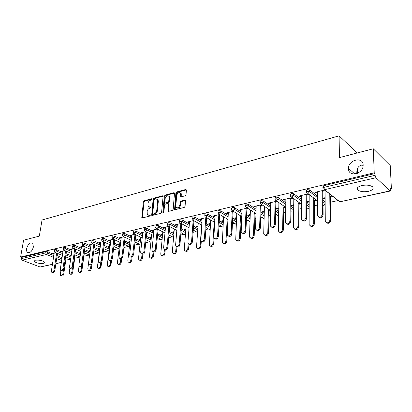 <?xml version="1.0" encoding="UTF-8"?>
<svg xmlns="http://www.w3.org/2000/svg" width="412" height="412" viewBox="0 0 412 412"><rect width="100%" height="100%" fill="white"/><g stroke="black" fill="none" stroke-linecap="round" stroke-linejoin="round"><path stroke-width="0.62" d="M33.424 246.906C32.002 251.49 30.004 253.308 27.429 252.365C26.626 251.593 26.363 250.331 26.636 248.59C28.073 244.002 30.081 242.199 32.661 243.193L33.424 246.906M363.152 165.047L363.142 165.655C362.951 174.41 348.269 177.284 348.511 168.683L348.511 168.405C348.269 159.779 363.163 156.194 363.152 165.047L361.231 165.186C358.085 166.144 356.617 168.946 356.833 173.586M152.033 199.223L151.595 198.754L144.143 200.778L143.355 201.813L141.8 217.757L142.315 217.948L149.834 216.063L150.328 214.982L148.974 215.085L147.285 214.451L147.13 211.577C147.439 209.868 148.289 208.745 149.68 208.225L150.658 207.967L151.158 206.901L149.803 207.015L148.104 206.376L147.96 203.564C148.268 201.87 149.118 200.752 150.504 200.217L151.477 199.954L152.033 199.223M361.324 165.166L363.152 165.305M361.86 185.544C357.585 186.77 356.303 188.305 358.023 190.148C360.495 191.729 363.971 192.121 368.462 191.328C372.824 190.128 374.127 188.572 372.366 186.667C369.847 185.101 366.345 184.725 361.86 185.544M35.272 260.209L34.139 261.373C36.22 263.052 39.305 263.711 43.384 263.35L44.542 262.166C42.446 260.492 39.356 259.843 35.272 260.209M185.184 195.782L186.023 194.685L186.389 190.184L185.688 189.505L176.717 191.94L175.893 193.022L174.58 209.456L175.182 209.708L184.236 207.437L185.086 206.34L185.462 200.402L184.828 200.129L180.945 201.133L180.106 202.225L179.879 204.939C178.932 207.72 177.639 208.467 176.001 207.174L175.8 205.979L176.712 195.448C177.68 192.662 178.973 191.93 180.59 193.243L180.688 196.539L181.306 196.802L185.184 195.782M20.6 257.026L23.592 240.222L39.32 236.112L42.039 220.003L339.091 135.847L339.457 157.616L373.287 148.768L374.225 172.808L20.6 257.026L21.573 257.397L21.357 258.638L45.717 252.901L45.928 251.619L21.573 257.397M163.095 196.483L162.446 195.813L153.959 198.115L153.161 199.166L151.673 215.26L152.213 215.466L160.778 213.318L161.597 212.252L163.095 196.483M165.181 195.072L173.905 192.703L174.508 192.95L173.179 209.337L172.345 210.419L168.554 211.371L167.967 211.129L168.477 204.192L168.4 203.739L167.813 203.502L165.336 204.146L164.522 205.217L163.894 211.933L162.92 212.525L162.858 212.19L164.367 196.138L165.181 195.072L165.804 195.427L174.528 193.068L173.905 192.703M356.704 153.104L356.684 152.461L339.091 135.847M52.422 264.437L40.046 266.991L22.124 260.173L21.357 258.638M373.287 148.768L390.246 165.609L391.4 188.866L390.72 189.01M374.225 172.808L375.008 173.54L375.075 175.321L375.924 177.721L390.118 190.874L390.442 190.998L390.767 189.922L390.679 188.191L391.4 188.866M357.276 173.416L357.163 169.378M338.061 200.551L330.548 202.194M317.549 205.042L314.418 205.727M301.332 208.596L298.803 209.152M285.645 212.031L283.683 212.463M276.05 214.137L275.566 214.24M270.457 215.358L269.026 215.672M261.723 217.273L260.734 217.49M255.749 218.581L254.812 218.787M247.823 220.317L246.366 220.636M241.494 221.708L241.03 221.805M234.335 223.273L232.44 223.69M221.239 226.142L218.927 226.646M208.518 228.928L205.82 229.52M196.158 231.637L193.094 232.306M184.143 234.268L180.734 235.015M172.458 236.828L168.729 237.647M161.097 239.321L157.054 240.206M150.035 241.741L145.704 242.689M139.266 244.1L134.667 245.109M128.781 246.397L123.924 247.463M118.563 248.637L113.465 249.754M108.608 250.82L103.278 251.984M98.901 252.942L93.354 254.158M89.435 255.018L83.909 256.228M80.026 257.078L74.742 258.236M70.668 259.127L65.899 260.173M62.155 257.119L61.661 256.918L62.202 256.794M53.715 253.102L53.627 253.653L52.798 253.313L55.635 252.654M53.627 253.653L54.147 253.535M306.425 191.652L306.43 190.612L307.187 189.633L309.603 189.917L317.523 195.999M323.023 200.217L325.135 201.839M322.91 187.784L322.905 186.744L323.703 185.714L323.714 187.419L375.075 175.321M375.008 173.54L323.703 185.714M45.928 251.619L47.735 251.82L54.013 254.364M57.15 255.631L62.073 257.629M65.946 259.246L65.997 259.524M306.719 201.854L307.393 202.354L309.16 201.957M314.413 200.778L316.725 200.263M316.019 199.727L313.707 200.247M309.165 201.267L306.719 201.818M301.424 196.189L299.612 196.612L298.875 196.071L308.294 193.877M306.013 195.128L309.021 194.428M275.051 199.022L275.077 197.971L275.757 197.09L278.1 197.363L285.804 202.786M290.939 206.397L293.684 208.328M278.775 208.101L276.452 208.627L277.183 209.126L278.759 208.771M283.77 207.648L285.567 207.246M284.836 206.736L283.039 207.143M270.782 203.296L269.154 203.672L268.397 203.157L276.849 201.19M275.077 202.302L277.6 201.715M245.64 205.933L245.681 204.872L246.294 204.079L248.57 204.342L256.084 209.229M260.904 212.371L264.185 214.503M250.223 214.523L248.039 215.013L248.797 215.486L250.197 215.172M254.982 214.101L255.914 213.89M255.569 213.318L254.235 213.622M242.019 209.965L240.567 210.305L239.789 209.816L247.365 208.05M246.057 209.028L248.137 208.549M218.005 212.427L218.066 211.361L218.623 210.645L220.837 210.898L228.171 215.347M232.718 218.102L236.452 220.368M223.35 220.564L221.296 221.028L222.063 221.476L223.314 221.198M227.949 219.529L227.13 219.714M214.971 216.238L213.673 216.537L212.886 216.073L219.668 214.492M218.772 215.358L220.456 214.966M191.997 218.54L192.08 217.464L192.579 216.825L194.737 217.067L201.911 221.146M206.216 223.592L210.336 225.936M198.012 226.26L196.076 226.698L196.854 227.13L197.966 226.878M189.489 222.145L188.335 222.413L187.532 221.97L193.604 220.559M193.073 221.316L194.407 221.007M167.473 224.308L168.034 222.65L170.13 222.887L177.155 226.646M181.239 228.835L185.699 231.225M174.075 231.642L172.247 232.054L173.04 232.466L174.024 232.244M165.444 227.723L164.414 227.965L163.6 227.537L169.033 226.276M168.832 226.94L169.842 226.703M144.313 229.752L144.849 228.15L146.893 228.377L153.779 231.868M157.667 233.841L162.41 236.246M151.436 236.735L149.705 237.121L150.504 237.518L151.374 237.322M142.717 232.996L141.8 233.207L140.981 232.801L145.827 231.673M145.92 232.25L146.646 232.085M122.405 234.907L122.92 233.352L124.913 233.573L131.665 236.828M135.378 238.615L140.368 241.02M129.981 241.556L128.343 241.926L129.147 242.302L129.919 242.132M121.2 237.987L120.386 238.172L119.562 237.786L123.883 236.776M124.233 237.281L124.707 237.168M101.651 239.789L102.15 238.28L104.092 238.497L110.72 241.54M114.268 243.168L119.475 245.562M109.628 246.134L108.078 246.484L109.556 246.695M100.796 242.714L100.08 242.884L99.251 242.508L103.098 241.612M81.962 244.419L82.446 242.956L84.342 243.162L90.846 246.021M94.245 247.514L99.637 249.883M90.238 250.491L88.817 250.81L90.166 251.042M81.427 247.205L79.964 246.994L83.384 246.201M63.257 248.822L63.731 247.396L65.58 247.597L71.971 250.29M75.231 251.665L80.484 253.88M71.24 255.239L70.493 254.93L71.312 254.75M63.015 251.475L61.63 251.258L64.653 250.558M54.255 250.944L54.719 249.533L56.552 249.734L62.881 252.35M66.08 253.674L71.163 255.775M72.105 249.368L70.684 249.152L73.897 248.405M80.659 252.649L79.542 252.896L80.582 253.189M72.491 246.649L72.97 245.202L74.845 245.408L81.288 248.184M84.62 249.615L90.043 251.948M90.99 244.991L89.486 244.78L93.112 243.935M99.838 248.333L98.324 248.673L99.766 248.889M91.68 242.138L92.17 240.649L94.09 240.86L100.657 243.811M104.128 245.367L109.427 247.751M110.864 240.381L110.102 240.557L109.273 240.175L113.352 239.228M113.815 239.696L114.181 239.614M119.671 243.873L118.079 244.234L119.604 244.445M111.889 237.379L112.399 235.849L114.366 236.066L121.056 239.212M124.681 240.917L129.785 243.317M131.814 235.525L130.949 235.721L130.125 235.324L134.709 234.258M134.93 234.799L135.527 234.66M140.564 239.176L138.885 239.557L139.683 239.944L140.502 239.758M133.21 232.363L133.735 230.787L135.754 231.014L142.573 234.382M146.368 236.256L151.24 238.661M153.923 230.396L152.95 230.622L152.136 230.205L157.266 229.01M157.214 229.633L158.084 229.433L156.153 249.574C155.525 251.696 154.531 252.381 153.176 251.624M162.601 234.222L160.824 234.624L161.617 235.025L162.544 234.819M155.731 227.069L156.277 225.436L158.347 225.668L165.305 229.293M169.286 231.369L173.895 233.769M177.299 224.978L176.207 225.23L175.399 224.792L181.141 223.458M180.78 224.169L181.944 223.896M185.874 228.99L183.994 229.412L184.782 229.834L185.827 229.602M179.555 221.465L179.647 220.384L180.126 219.776L182.253 220.018L189.355 223.932M193.542 226.245L197.842 228.614M202.045 219.236L200.819 219.519L200.021 219.066L206.443 217.572M205.732 218.381L207.236 218.03M210.496 223.453L208.503 223.901L209.281 224.344L210.46 224.082M214.585 222.537L214.168 222.629M204.805 215.528L204.877 214.456L205.408 213.782L207.591 214.029L214.848 218.288M219.266 220.878L223.206 223.191M228.289 213.148L226.919 213.468L226.131 212.989L233.305 211.32M232.208 212.242L234.088 211.804M236.586 217.588L234.469 218.061L235.231 218.525L236.555 218.231M241.236 217.181L241.7 217.078M241.597 216.46L240.479 216.712M231.611 209.229L231.662 208.168L232.244 207.411L234.49 207.669L241.911 212.329M246.592 215.265L250.11 217.474M256.176 206.685L254.642 207.04L253.869 206.536L261.872 204.676M260.343 205.717L262.64 205.186M264.277 211.361L262.027 211.866L262.774 212.355L264.262 212.02M269.154 210.923L270.586 210.604M269.973 210.079L268.413 210.429M260.111 202.529L260.147 201.478L260.791 200.639L263.103 200.907L270.705 206.052M275.679 209.414L278.703 211.459M285.856 199.799L284.141 200.201L283.389 199.671L292.314 197.595M290.295 198.769L293.056 198.131M293.725 204.738L291.325 205.279L292.051 205.789L293.72 205.418M298.849 204.27L300.894 203.811M300.178 203.291L298.128 203.749M290.481 195.396L290.496 194.351L291.212 193.424L293.591 193.697L301.399 199.434M306.708 203.332L309.154 205.125M317.513 192.461L315.592 192.904L314.871 192.347L324.805 190.035M322.256 191.359L325.521 190.602M323.013 198.625L325.109 198.383M330.491 197.173L333.076 196.596M332.386 196.05L329.801 196.632M325.104 197.688L323.008 198.157M62.464 251.603L62.547 251.047M80.355 253.241L80.433 252.7M71.513 249.507L71.6 248.941M89.625 251.16L89.703 250.614M80.798 247.355L80.876 246.783M99.132 249.033L99.204 248.477M90.316 245.145L90.393 244.568M108.881 246.845L108.953 246.283M100.08 242.884L100.157 242.297M118.888 244.604L118.955 244.038M110.102 240.557L110.174 239.969M129.147 242.302L129.214 241.731M120.386 238.172L120.459 237.575M139.683 239.944L139.745 239.362M130.949 235.721L131.016 235.118M150.504 237.518L150.56 236.931M141.8 233.207L141.867 232.595M161.617 235.025L161.674 234.433M152.95 230.622L153.012 229.999M173.04 232.466L173.092 231.863M164.414 227.965L164.476 227.336M184.782 229.834L184.828 229.227M176.207 225.23L176.259 224.592M196.854 227.13L196.9 226.512M188.335 222.413L188.387 221.774M209.281 224.344L209.317 223.716M200.819 219.519L200.865 218.87M222.063 221.476L222.099 220.842M213.673 216.537L213.715 215.878M235.231 218.525L235.262 217.886M226.919 213.468L226.955 212.798M248.797 215.486L248.822 214.837M240.567 210.305L240.598 209.626M262.774 212.355L262.794 211.696M254.642 207.04L254.662 206.355M277.183 209.126L277.199 208.457M269.154 203.672L269.175 202.977M292.051 205.789L292.062 205.114M284.141 200.201L284.151 199.496M307.393 202.354L307.398 201.669M299.612 196.612L299.617 195.896M323.24 198.8L323.235 198.105M315.592 192.904L315.592 192.177M357.163 173.462L356.787 173.128M148.984 207.035L150.437 207.354L149.803 207.015M151.219 207.148L150.437 207.354M148.181 215.105L149.613 215.425L148.974 215.085M150.395 215.224L149.613 215.425M152.033 199.156L144.772 201.123L143.989 202.158L142.367 217.933M162.446 195.813L163.07 196.169L154.582 198.466L153.784 199.516L152.249 215.455M154.624 199.104L154.062 199.841L152.687 213.555L153.125 214.039L154.17 213.777C155.592 213.251 156.452 212.123 156.761 210.383L157.683 200.974L157.43 199.511L155.659 198.826L154.624 199.104M153.043 214.055L153.764 214.379L153.125 214.039M157.163 199.156L158.059 199.866L158.311 201.324L157.394 210.728C157.085 212.463 156.225 213.596 154.804 214.116L153.764 214.379M168.57 203.837L169.105 204.548L168.554 211.371M165.804 195.427L164.996 196.493L163.487 212.607M169.085 197.528L168.889 196.354C167.313 195.139 166.067 195.88 165.14 198.579L164.877 202.683L165.454 202.915L167.926 202.266L168.75 201.195L169.085 197.528L169.708 197.889L169.512 196.715L168.678 196.055M165.32 202.936L166.077 203.27L165.454 202.915M169.708 197.889L169.373 201.55L168.554 202.622L166.077 203.27M180.353 192.893L181.208 193.614L181.27 196.812M176.877 207.88C178.561 208.647 179.771 207.787 180.502 205.3L179.879 204.939M184.828 200.129L185.452 200.495L181.568 201.494L180.729 202.586L180.502 205.3M185.688 189.505L186.306 189.881L177.34 192.306L176.511 193.388L175.167 209.713M60.909 270.55L60.343 274.258L60.688 275.664C61.671 276.04 62.408 275.401 62.897 273.748L63.721 274.062C63.237 275.716 62.5 276.354 61.512 275.978L61.151 275.839M62.897 273.748L63.505 269.706M63.721 274.062L66.28 257.006M54.235 252.983L51.407 270.854L51.742 272.27C52.726 272.646 53.467 271.997 53.962 270.323L54.806 270.648C54.312 272.317 53.57 272.965 52.592 272.595L52.2 272.445M57.495 253.416L54.806 270.648M56.66 253.076L53.962 270.323M69.855 268.511L69.273 272.461L69.618 273.867C70.632 274.274 71.389 273.63 71.889 271.935L72.713 272.26C72.213 273.949 71.461 274.593 70.442 274.186L70.112 274.057M71.889 271.935L72.419 268.294M72.713 272.26L75.221 254.961M79.037 266.281L78.424 270.622L78.769 272.018C79.815 272.461 80.597 271.817 81.107 270.081L81.926 270.406C81.421 272.141 80.644 272.785 79.593 272.342L79.305 272.229M81.107 270.081L81.586 266.662M81.926 270.406L84.378 252.865M88.503 263.618L87.808 268.732L88.147 270.123C89.229 270.607 90.032 269.953 90.558 268.176L91.376 268.511C90.856 270.287 90.053 270.936 88.971 270.457L88.724 270.354M90.558 268.176L91.001 264.885M91.376 268.511L92.061 263.423M100.013 246.999L97.428 266.796L97.768 268.181C98.885 268.701 99.709 268.047 100.25 266.224L101.069 266.564C100.533 268.387 99.709 269.041 98.592 268.516L98.391 268.433M100.25 266.224L100.667 262.985M101.069 266.564L101.64 262.14M109.813 244.661L107.3 264.808L107.635 266.183C108.789 266.749 109.638 266.095 110.195 264.221L111.013 264.571C110.462 266.44 109.607 267.094 108.459 266.523L108.31 266.461M110.195 264.221L110.596 260.966M111.013 264.571L111.518 260.446M63.103 250.918L60.337 268.99L60.677 270.406C61.687 270.813 62.449 270.159 62.959 268.444L63.803 268.779C63.294 270.488 62.536 271.142 61.522 270.736L61.172 270.596M66.435 251.299L63.803 268.779M65.601 250.954L62.959 268.444M72.193 248.802L69.494 267.084L69.834 268.495C70.874 268.933 71.657 268.279 72.182 266.523L73.027 266.858C72.507 268.614 71.724 269.268 70.679 268.825L70.364 268.701M75.602 249.131L73.027 266.858M74.768 248.776L72.182 266.523M81.509 246.633L78.888 265.122L79.222 266.528C80.299 267.007 81.102 266.348 81.638 264.55L82.482 264.89C81.952 266.688 81.143 267.347 80.067 266.868L79.794 266.76M84.996 246.901L82.482 264.89M84.166 246.541L81.638 264.55M91.067 244.414L88.518 263.113L88.853 264.509C89.965 265.034 90.795 264.37 91.346 262.526L92.19 262.877C91.639 264.72 90.81 265.38 89.698 264.859L89.471 264.767M94.636 244.615L92.19 262.877M93.807 244.244L91.346 262.526M100.873 242.132L98.406 261.053L98.736 262.439C99.884 263.005 100.739 262.341 101.306 260.446L102.15 260.806C101.584 262.696 100.724 263.361 99.575 262.794L99.405 262.722M104.524 242.261L102.15 260.806M103.695 241.885L101.306 260.446M119.866 242.256L117.43 262.768L117.76 264.128C118.95 264.746 119.83 264.092 120.402 262.166L121.221 262.521C120.649 264.447 119.768 265.096 118.579 264.478L118.486 264.437M120.402 262.166L120.793 258.829M121.221 262.521L121.679 258.556M110.936 239.789L108.557 258.932L108.876 260.307C110.061 260.925 110.946 260.26 111.534 258.314L112.373 258.679C111.791 260.621 110.905 261.285 109.716 260.667L109.602 260.621M114.675 239.841L112.373 258.679M113.846 239.46L111.534 258.314M130.182 239.774L127.828 260.672L128.153 262.017C129.378 262.691 130.29 262.037 130.882 260.06L131.696 260.42C131.104 262.398 130.197 263.047 128.966 262.377L128.935 262.362M130.882 260.06L131.268 256.563M131.696 260.42L132.128 256.516M121.267 237.384L118.98 256.758L119.295 258.118C120.515 258.788 121.432 258.123 122.04 256.12L122.874 256.496C122.271 258.494 121.355 259.158 120.129 258.484L120.077 258.458M125.094 237.353L122.874 256.496M124.27 236.962L122.04 256.12M140.775 237.219L138.509 258.52L138.823 259.843C140.09 260.58 141.033 259.926 141.646 257.891L142.459 258.262C141.852 260.281 140.919 260.935 139.647 260.23M141.646 257.891L142.037 254.147M142.459 258.262L142.866 254.338M131.881 234.917L129.687 254.528L129.991 255.862C131.253 256.599 132.201 255.934 132.829 253.869L133.663 254.25C133.04 256.305 132.097 256.97 130.831 256.243M135.795 234.794L133.663 254.25M134.971 234.392L132.829 253.869M151.647 234.588L149.484 256.31L149.783 257.608C151.091 258.412 152.064 257.763 152.703 255.667L153.511 256.043C152.903 258.092 151.946 258.757 150.632 258.036M152.703 255.667L153.099 251.619M153.511 256.043L153.903 252.01M142.784 232.383L140.693 252.232L140.981 253.54C142.289 254.343 143.268 253.684 143.922 251.557L144.756 251.948C144.128 254.034 143.16 254.704 141.846 253.967M146.79 232.152L144.756 251.948M145.972 231.745L143.922 251.557M162.817 231.868L160.757 254.044L161.041 255.306C162.395 256.187 163.404 255.543 164.069 253.375L164.872 253.761C164.264 255.847 163.281 256.522 161.921 255.78M164.069 253.375L164.455 249.136M164.872 253.761L165.258 249.533M153.985 229.778L152.002 249.873L152.28 251.145C153.63 252.026 154.644 251.372 155.329 249.178L156.153 249.574M157.276 229.015L155.329 249.178M174.297 229.062L172.35 251.706L172.618 252.937C174.013 253.895 175.059 253.256 175.754 251.021L176.557 251.418C175.939 253.535 174.93 254.219 173.524 253.462M175.754 251.021L176.135 246.469M176.557 251.418L176.933 246.865M165.506 227.094L163.641 247.442L163.899 248.683C165.289 249.646 166.345 248.992 167.061 246.731L167.885 247.138C167.246 249.291 166.221 249.986 164.821 249.214M169.698 226.739L167.885 247.138M168.889 226.306L167.061 246.731M186.1 226.157L184.272 249.306L184.519 250.491C185.956 251.541 187.043 250.913 187.774 248.601L188.572 249.008C187.949 251.16 186.909 251.856 185.457 251.078M187.774 248.601L188.166 243.533M188.572 249.008L188.943 244.141M177.351 224.339L175.61 244.944L175.852 246.139C177.289 247.195 178.381 246.551 179.132 244.213L179.951 244.63C179.308 246.824 178.257 247.524 176.805 246.731M181.641 223.968L179.951 244.63M180.832 223.531L179.132 244.213M198.234 223.155L196.539 246.84L196.766 247.967C198.244 249.121 199.372 248.503 200.144 246.113L200.932 246.525C200.304 248.719 199.238 249.42 197.734 248.621M200.144 246.113L201.602 225.05M200.932 246.525L201.293 241.344M189.541 221.502L187.934 242.374L188.155 243.518C189.633 244.677 190.766 244.043 191.559 241.617L192.373 242.045C191.719 244.28 190.643 244.991 189.139 244.177M193.923 221.12L192.373 242.045M193.125 220.672L191.559 241.617M210.712 220.049L209.368 245.367C210.893 246.628 212.062 246.021 212.88 243.549L213.663 243.971C213.025 246.206 211.928 246.917 210.367 246.093M212.88 243.549L214.199 222.068M213.663 243.971L214.013 238.26M202.091 218.587L200.819 240.809C202.344 242.076 203.523 241.458 204.357 238.95L205.166 239.387C204.507 241.664 203.394 242.38 201.834 241.545M206.572 218.185L205.166 239.387M205.779 217.727L204.357 238.95M223.562 216.825L222.346 242.678C223.912 244.058 225.127 243.471 225.992 240.907L226.77 241.339C226.121 243.621 224.993 244.337 223.376 243.487M225.992 240.907L227.167 218.983M226.77 241.339L227.929 219.534M215.013 215.579L213.869 238.012C215.43 239.403 216.655 238.795 217.541 236.2L218.345 236.648C217.675 238.965 216.532 239.696 214.915 238.826M219.601 215.167L218.345 236.648M218.813 214.693L217.541 236.2M236.782 213.478L235.715 239.902C237.317 241.417 238.579 240.845 239.506 238.188L240.273 238.63C239.619 240.958 238.45 241.684 236.776 240.804M239.506 238.188L240.52 215.795M240.273 238.63L241.267 216.537M228.325 212.479L227.316 235.123C228.918 236.643 230.195 236.061 231.137 233.362L231.93 233.82C231.25 236.189 230.071 236.926 228.392 236.03M233.022 212.051L231.93 233.82M232.239 211.567L231.137 233.362M250.403 210.002L249.492 237.034C251.129 238.687 252.443 238.141 253.432 235.386L254.194 235.839C253.524 238.218 252.319 238.945 250.584 238.028M253.432 235.386L254.276 212.489M254.194 235.839L255.007 213.447M242.05 209.286L241.185 232.136C242.823 233.8 244.146 233.233 245.155 230.442L245.938 230.911C245.248 233.331 244.033 234.073 242.287 233.141M246.86 208.843L245.938 230.911M246.088 208.348L245.155 230.442M264.432 206.381L263.701 234.067C265.374 235.875 266.739 235.35 267.795 232.492L268.547 232.96C267.867 235.391 266.621 236.127 264.818 235.17M267.795 232.492L268.454 209.064M268.547 232.96L269.175 210.259M256.197 205.995L255.492 229.046C257.165 230.864 258.54 230.323 259.617 227.424L260.394 227.903C259.689 230.38 258.432 231.127 256.619 230.159M261.126 205.537L260.394 227.903M260.363 205.027L259.617 227.424M278.893 202.611L278.363 231.003C280.062 232.976 281.478 232.476 282.617 229.51L283.353 229.989C282.658 232.476 281.375 233.218 279.496 232.219M282.617 229.51L283.07 205.511M283.353 229.989L283.78 206.978M270.797 202.601L270.262 225.848C271.961 227.836 273.388 227.321 274.552 224.308L275.314 224.803C274.593 227.336 273.295 228.094 271.41 227.074M275.849 202.122L275.314 224.803M275.098 201.602L274.552 224.308M293.802 198.672L293.498 227.826C295.219 229.973 296.692 229.51 297.912 226.43L298.643 226.919C297.928 229.469 296.599 230.215 294.647 229.165M297.912 226.43L298.149 201.818M298.643 226.919L298.854 203.585M285.866 199.094L285.516 222.537C287.236 224.7 288.724 224.221 289.971 221.09L290.723 221.599C289.986 224.195 288.637 224.957 286.68 223.891M291.047 198.594L290.723 221.599M290.306 198.064L289.971 221.09M309.18 194.552L309.129 224.54C310.864 226.873 312.394 226.446 313.712 223.247L314.428 223.752C313.697 226.368 312.317 227.12 310.288 226.013M313.712 223.247L313.707 197.976M314.428 223.752L314.413 200.088M301.429 195.473L301.28 219.107C303.021 221.46 304.561 221.012 305.905 217.768L306.646 218.288C305.889 220.95 304.494 221.718 302.454 220.595M306.744 194.958L306.646 218.288M306.013 194.407L305.905 217.768M325.053 190.71L325.289 221.141C327.03 223.67 328.616 223.278 330.043 219.962L330.743 220.477C329.986 223.165 328.555 223.922 326.443 222.748M330.043 219.962L329.77 193.975M330.743 220.477L330.486 196.478M317.513 191.734L317.585 215.558C319.331 218.108 320.927 217.701 322.385 214.328L323.111 214.863C322.328 217.598 320.876 218.375 318.754 217.186M322.967 191.194L323.111 214.863M322.251 190.632L322.385 214.328M152.013 198.986L151.595 198.754M150.365 215.059L149.958 214.837M151.194 206.984L150.782 206.757M40.046 266.991L52.448 264.298M55.914 263.541L61.352 262.362M61.63 260.559L56.691 258.582M53.55 257.32L46.499 254.492L22.124 260.173M47.735 251.82L47.529 253.097L46.499 254.492L45.717 252.901L47.529 253.097L53.812 255.631M375.924 177.721L324.563 189.69L339.828 201.808L390.118 190.874M339.828 201.808L390.442 190.998M323.714 187.419L324.563 189.69L322.941 188.552L323.714 187.419M56.954 256.897L61.882 258.89M65.817 260.77L65.755 260.497M56.552 249.734L56.346 251.026L54.513 250.826L54.219 251.15L54.832 252.324L55.301 252.443L56.346 251.026L62.686 253.638M65.884 254.951L70.977 257.047M65.58 247.597L65.384 248.905L71.781 251.593M75.046 252.963L80.299 255.167M74.845 245.408L74.649 246.731L81.102 249.497M84.434 250.923L89.862 253.246M84.342 243.162L84.156 244.501L90.666 247.349M94.07 248.838L99.462 251.196M94.09 240.86L93.91 242.215L100.482 245.15M103.953 246.706L109.262 249.08M104.092 238.497L103.917 239.866L110.55 242.9M114.103 244.522L119.315 246.906M114.366 236.066L114.196 237.451L120.891 240.587M124.522 242.287L129.631 244.677M124.913 233.573L124.748 234.974L131.51 238.218M135.224 240L140.224 242.395M135.754 231.014L135.594 232.43L142.423 235.788M146.224 237.657L151.101 240.057M146.893 228.377L146.744 229.814L153.64 233.295M157.528 235.257L162.282 237.652M158.347 225.668L158.208 227.125L165.171 230.735M169.157 232.801L173.771 235.19M170.13 222.887L169.996 224.36L177.031 228.109M181.12 230.287L185.585 232.667M182.253 220.018L182.135 221.512L189.242 225.41M193.434 227.712L197.739 230.076M194.737 217.067L194.624 218.576L201.808 222.645M206.113 225.081L210.244 227.414M207.591 214.029L207.488 215.558L214.755 219.802M219.179 222.382L223.119 224.684M220.837 210.898L220.744 212.448L228.094 216.882M232.641 219.627L236.38 221.883M234.49 207.669L234.413 209.239L241.844 213.885M246.525 216.81L250.048 219.009M248.57 204.342L248.508 205.933L256.027 210.805M260.853 213.931L264.133 216.058M263.103 200.907L263.052 202.524L270.663 207.643M275.638 210.995L278.667 213.03M278.1 197.363L278.064 198.996L285.774 204.403M290.918 208.003L293.663 209.924M293.591 193.697L293.571 195.36L301.388 201.071M306.703 204.955L309.149 206.742M309.603 189.917L309.597 191.601L317.528 197.657M323.034 201.865L325.125 203.461L325.114 201.823M63.53 248.704L63.227 249.044L63.824 250.213L64.318 250.342L65.384 248.905L63.53 248.704M72.775 246.525L72.455 246.886L73.048 248.045L73.568 248.184L74.649 246.731L72.775 246.525M82.256 244.295L81.926 244.671L82.503 245.82L83.054 245.974L84.156 244.501L82.256 244.295M91.984 242.004L91.644 242.395L92.206 243.533L92.788 243.703L93.91 242.215L91.984 242.004M101.975 239.65L101.615 240.067L102.161 241.185L102.779 241.375L103.917 239.866L101.975 239.65M112.224 237.235L111.853 237.673L112.378 238.775L113.037 238.986L114.196 237.451L112.224 237.235M122.755 234.752L122.369 235.216L122.874 236.297L123.569 236.529L124.748 234.974L122.755 234.752M133.576 232.203L133.174 232.692L133.658 233.748L134.394 234.011L135.594 232.43L133.576 232.203M144.7 229.587L144.277 230.102L144.736 231.127L145.518 231.415L146.744 229.814L144.7 229.587M156.138 226.894L155.695 227.434L156.127 228.428L156.962 228.753L158.208 227.125L156.138 226.894M167.9 224.123L167.437 224.695L167.844 225.647L168.724 226.008L169.996 224.36L167.9 224.123M185.4 235.036L180.935 232.574M180.003 221.27L179.524 221.877L179.9 222.784L180.837 223.186L182.135 221.512L180.003 221.27M197.559 232.553L193.259 230.061M192.466 218.334L191.961 218.973L192.306 219.833L193.3 220.281L194.624 218.576L192.466 218.334M210.084 229.937L205.954 227.491M205.305 215.311L204.774 215.986L205.088 216.789L206.139 217.289L207.488 215.558L205.305 215.311M222.98 227.197L219.035 224.864M218.53 212.195L217.974 212.906L218.252 213.648L219.369 214.204L220.744 212.448L218.53 212.195M236.267 224.329L232.512 222.186M232.167 208.982L231.585 209.734L231.822 210.403L233.007 211.026L234.413 209.239L232.167 208.982M249.955 221.332L246.417 219.447M246.227 205.67L245.614 206.463L245.82 207.056L247.071 207.751L248.508 205.933L246.227 205.67M264.071 218.195L263.613 218.381L260.765 216.655M260.734 202.256L260.096 203.085L260.26 203.6L261.584 204.367L263.052 202.524L260.734 202.256M277.915 215.27L278.625 214.915M275.716 198.728L275.041 199.604L275.17 200.026L276.565 200.876L278.064 198.996L275.716 198.728M292.664 212.062L293.643 211.459M291.186 195.082L290.568 196.328L292.036 197.271L293.571 195.36L291.186 195.082M307.888 208.755L309.144 207.777M307.177 191.317L306.482 192.507L308.027 193.547L309.597 191.601L307.177 191.317M325.145 203.482L323.6 205.336M142.341 217.588L141.707 217.258M143.989 202.158L143.355 201.813M144.772 201.123L144.143 200.778M152.219 215.11L151.585 214.77M153.784 199.516L153.161 199.166M154.582 198.466L153.959 198.115M154.804 214.116L154.17 213.777M157.394 210.728L156.761 210.383M158.311 201.324L157.683 200.974M168.518 211.016L167.885 210.666M169.105 204.548L168.477 204.192M163.492 212.535L162.858 212.19M164.996 196.493L164.367 196.138M168.554 202.622L167.926 202.266M169.373 201.55L168.75 201.195M181.239 196.483L180.616 196.117M181.383 194.732L180.765 194.366M180.729 202.586L180.106 202.225M181.568 201.494L180.945 201.133M175.131 209.358L174.503 209.002M176.511 193.388L175.893 193.022M177.34 192.306L176.717 191.94M27.429 252.365L28.536 252.803M357.415 168.673L357.544 173.298M357.946 187.316L358.023 190.148M34.263 260.647L34.139 261.373M55.893 263.68L61.331 262.501M66.028 259.333L65.657 261.177M55.151 252.458L62.413 255.425M65.616 256.733L70.715 258.818M64.169 250.357L71.508 253.416M74.778 254.781L80.041 256.975M73.418 248.199L80.84 251.361M84.177 252.777L89.615 255.095M82.9 245.99L90.408 249.255M93.818 250.733L99.22 253.081M92.633 243.724L100.224 247.097M103.706 248.642L109.02 251.001M102.624 241.396L110.303 244.888M113.861 246.5L119.078 248.874M112.878 239.006L120.649 242.622M124.285 244.311L129.404 246.69M123.415 236.555L131.279 240.299M134.997 242.071L140.003 244.455M134.235 234.031L142.197 237.92M146.008 239.774L150.895 242.163M145.364 231.441L153.424 235.479M157.322 237.43L162.081 239.815M156.802 228.773L164.965 232.971M168.961 235.031L173.581 237.405M168.575 226.034L176.841 230.406M180.683 223.211L189.057 227.769M193.151 220.307L201.638 225.07M205.995 217.315L214.601 222.3M219.23 214.23L227.954 219.457M235.86 224.339L236.261 224.432M232.868 211.052L241.726 216.542M249.306 221.414L249.95 221.512M246.937 207.777L255.929 213.55M263.155 218.396L264.061 218.453M261.45 204.393L270.586 210.491M275.577 213.818L276.601 214.503M277.431 215.285L278.62 215.255M276.431 200.902L285.727 207.354M290.877 210.929L291.284 211.212M292.149 212.077L293.638 211.876M291.902 197.297L301.368 204.151M307.331 208.766L308.258 208.853L309.144 208.281M307.888 193.573L317.534 200.876M323.054 205.367L323.961 205.444L325.15 204.249M324.409 189.721L338.221 200.68M339.194 201.818L340.178 201.921M142.197 217.963L141.8 217.757M152.095 215.486L151.673 215.26M158.059 199.866L157.43 199.511M168.436 211.387L167.967 211.129M169.028 204.095L168.4 203.739M163.234 212.695L162.92 212.525M169.512 196.715L168.889 196.354M181.172 196.828L180.688 196.539M181.208 193.614L180.59 193.243M175.064 209.729L174.58 209.456M348.511 168.405L354.845 174.034"/></g></svg>
